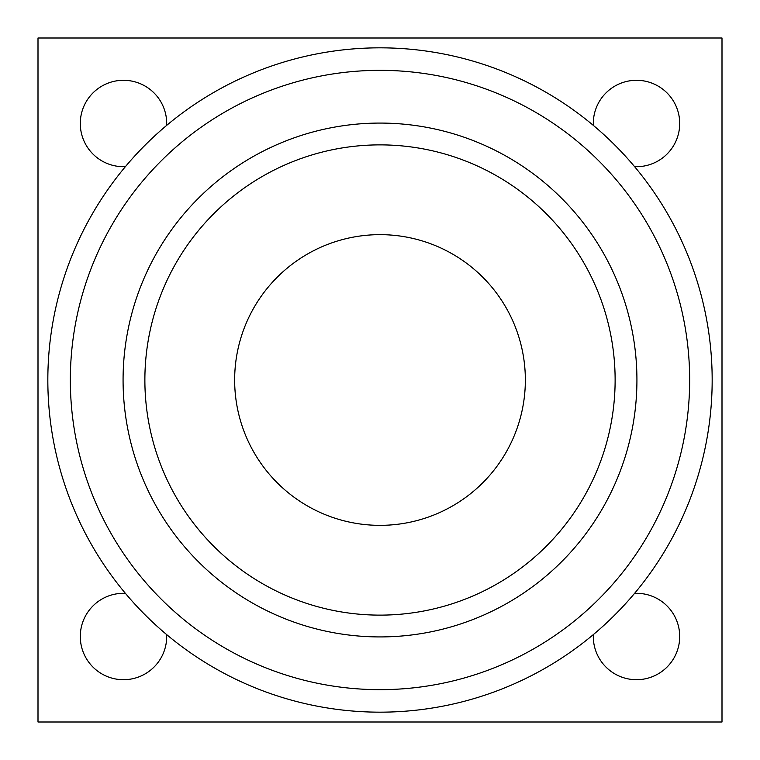<?xml version="1.0" encoding="UTF-8"?>
<svg xmlns="http://www.w3.org/2000/svg" width="760" height="760" viewBox="0 0 760 760"><rect width="100%" height="100%" fill="white"/><g stroke="black" fill="none" stroke-linecap="round" stroke-linejoin="round"><path stroke-width="1.14" d="M380 144.875A235.125 235.125 0 0 0 144.875 380A235.125 235.125 0 0 0 380 615.125A235.125 235.125 0 0 0 615.125 380A235.125 235.125 0 0 0 380 144.875M380 234.65A145.35 145.35 0 0 0 234.65 380A145.35 145.35 0 0 0 380 525.35A145.35 145.35 0 0 0 525.35 380A145.35 145.35 0 0 0 380 234.65M380 123.073A256.927 256.927 0 0 0 123.073 380A256.927 256.927 0 0 0 380 636.928A256.927 256.927 0 0 0 636.928 380A256.927 256.927 0 0 0 380 123.073M634.6 593.341A43.206 43.206 0 0 1 679.706 636.5A43.206 43.206 0 0 1 636.5 679.706A43.206 43.206 0 0 1 593.341 634.6M125.4 166.659A43.206 43.206 0 0 1 80.294 123.5A43.206 43.206 0 0 1 123.5 80.294A43.206 43.206 0 0 1 166.659 125.4M166.659 634.6A43.206 43.206 0 0 1 123.5 679.706A43.206 43.206 0 0 1 80.294 636.5A43.206 43.206 0 0 1 125.4 593.341M593.341 125.4A43.206 43.206 0 0 1 636.5 80.294A43.206 43.206 0 0 1 679.706 123.5A43.206 43.206 0 0 1 634.6 166.659M722 722L38 722L38 38L722 38L722 722M380 70.338A309.662 309.662 0 0 0 70.338 380A309.662 309.662 0 0 0 380 689.662A309.662 309.662 0 0 0 689.662 380A309.662 309.662 0 0 0 380 70.338M47.832 380A332.167 332.167 0 0 0 380 712.167A332.167 332.167 0 0 0 712.167 380A332.167 332.167 0 0 0 380 47.832A332.167 332.167 0 0 0 47.832 380"/></g></svg>
